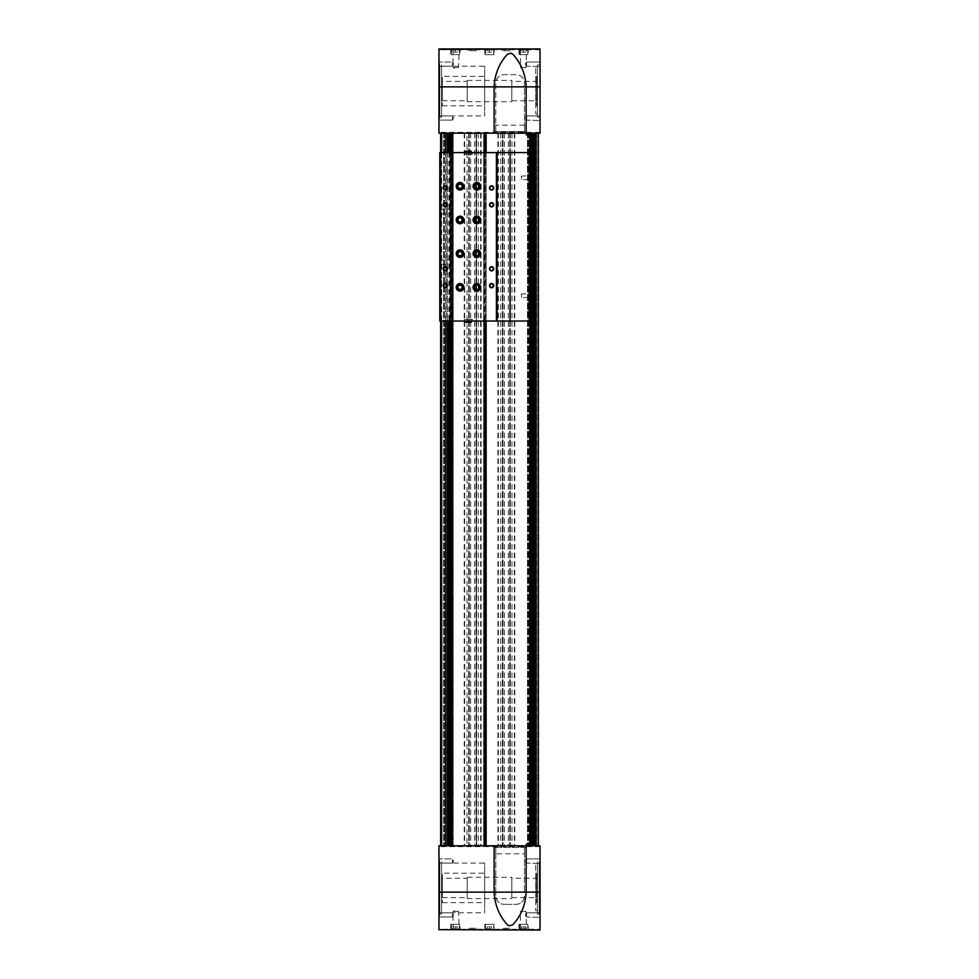 <?xml version="1.0" encoding="UTF-8"?>
<svg xmlns="http://www.w3.org/2000/svg" width="979" height="979" viewBox="0 0 979 979"><rect width="100%" height="100%" fill="white"/><g stroke="black" fill="none" stroke-linecap="round" stroke-linejoin="round"><path stroke-width="0.73" stroke-dasharray="4.89 3.67" d="M467.02 133.181L538.352 133.181L440.648 133.181L440.648 845.819L538.352 845.819L450.756 845.819L451.968 845.819L450.793 845.819L450.756 133.181L451.968 133.181L451.38 845.819L451.38 133.181L450.756 133.181L450.377 845.819L451.135 845.819L440.648 845.819L444.429 845.819L440.648 845.819L440.648 133.181L468.696 133.181L467.02 133.181L467.02 845.819M440.648 152.565L440.648 321.026M538.352 133.181L538.352 845.819M486.135 152.565L486.135 321.026M486.135 133.181L486.135 845.819M452.653 152.565L452.653 321.026M484.238 152.565L484.238 321.026M450.756 152.565L450.756 321.026M534.118 133.181L534.081 134.869L534.118 133.181M532.417 133.181L532.392 845.819L530.704 845.819L532.845 845.819L527.865 845.819L533.384 845.819L531.193 845.819L532.417 845.819L532.417 133.181M528.611 133.181L532.845 133.181L527.865 133.181L528.611 133.181L528.611 845.819L528.611 133.181M502.973 133.181L502.973 845.819L502.973 133.181M469.284 133.181L469.284 845.819L469.284 133.181M441.235 133.181L443.842 133.181L441.235 133.181L441.235 845.819L441.235 133.181M444.429 133.181L444.429 845.819L444.429 133.181M476.614 845.819L476.614 133.181L476.614 845.819M534.118 845.819L534.081 844.131L534.118 845.819M529.529 845.819L527.473 845.819L529.529 845.819L529.529 133.181M440.648 133.181L440.648 845.819M485.094 133.181L485.094 845.819M447.379 133.181L447.379 845.819M447.379 152.565L447.379 321.026M478.29 133.181L478.29 845.819M476.027 133.181L476.027 845.819L476.027 133.181M500.71 133.181L500.71 845.819M511.98 133.181L511.98 845.819M509.716 133.181L509.716 845.819L509.716 133.181M534.571 133.181L534.571 845.819L534.571 133.181M527.865 133.181L527.865 845.819L527.865 133.181M483.687 133.181L483.687 845.819L483.687 133.181M485.009 133.181L485.009 845.819M485.963 133.181L485.963 845.819M485.963 152.565L485.963 321.026M485.009 152.565L485.009 321.026M451.87 152.565L451.87 321.026M450.915 152.565L450.915 321.026M450.915 133.181L450.915 845.819M451.87 133.181L451.87 845.819M453.191 133.181L453.191 845.819L453.191 133.181M450.756 133.181L450.756 845.819L450.793 133.181M451.968 133.181L451.968 845.819L451.968 133.181M450.377 133.181L450.377 845.819L450.389 133.181M449.912 133.181L449.912 845.819M451.135 133.181L451.135 845.819L451.135 133.181M526.31 845.819L534.399 845.819L526.31 845.819M494.138 845.819L495.815 845.819L495.815 847.496L494.138 847.496L494.138 845.819L495.815 845.819L495.815 895.932A8.419 8.419 0 0 0 504.246 904.363C499.119 903.85 496.304 901.047 495.815 895.932L495.815 892.138L494.138 892.138L494.138 845.819L494.138 847.496L495.815 847.496L495.815 892.138M495.815 853.823L495.815 847.496L494.138 847.496L495.815 847.496L495.815 853.823L524.463 853.823L524.463 845.819L495.815 845.819L526.139 845.819L526.139 847.496L524.463 847.496L524.463 892.138L526.139 892.138L526.139 845.819L524.463 845.819L524.463 892.138M540.041 929.206L540.041 845.819L438.959 845.819L438.959 930.05L540.041 930.05L540.041 929.206L438.959 929.206M524.463 895.932C523.973 901.035 521.171 903.85 516.031 904.363L504.246 904.363L516.031 904.363A8.419 8.419 0 0 0 524.463 895.932M494.138 930.05L484.862 930.05L494.138 930.05L494.138 924.323L484.862 924.323L494.138 924.323M528.244 930.05L518.98 930.05L528.244 930.05L528.244 924.323L518.98 924.323L528.244 924.323M460.02 930.05L450.756 930.05L460.02 930.05L460.02 924.323L450.756 924.323L460.02 924.323M452.433 930.05L459.175 930.05L452.433 930.05L458.6 929.475L453.008 929.475L453.008 911.522L458.6 911.522L453.008 911.522L455.81 909.907L458.6 911.522L459.175 930.05M519.825 930.05L526.567 930.05L519.825 930.05L525.992 929.475L520.4 929.475L520.4 911.522L525.992 911.522L520.4 911.522L523.19 909.907L525.992 911.522L526.567 930.05M476.443 930.05L468.868 930.05L476.443 930.05L476.443 928.276L468.868 928.276L476.443 928.276M510.132 930.05L502.557 930.05L510.132 930.05L510.132 928.276L502.557 928.276L510.132 928.276M539.196 861.814L539.196 914.043L539.196 861.814L540.041 861.814L540.041 914.043L540.041 861.814L540.041 914.043L540.041 861.814L537.434 861.814L537.434 914.043L537.434 861.814M540.041 912.355L540.041 917.409L540.041 912.355M540.041 858.448L540.041 863.502L540.041 858.448M439.804 914.043L439.804 861.814L439.804 914.043L438.959 914.043L438.959 861.814L438.959 914.043L438.959 861.814L441.566 861.814L441.566 914.043L441.566 861.814M438.959 912.355L438.959 917.409L438.959 912.355L438.959 917.409L438.959 912.355L439.412 916.956L439.412 912.82L452.433 912.82L452.433 916.956L452.433 912.82L452.433 916.956L452.433 912.82L439.412 912.82L439.412 916.956L438.959 912.355M438.959 858.448L438.959 863.502L438.959 858.448L438.959 863.502L438.959 858.448L439.412 863.05L439.412 858.901L452.433 858.901L452.433 863.05L452.433 858.901L452.433 863.05L452.433 858.901L439.412 858.901L439.412 863.05L438.959 858.448M526.567 858.901L526.567 863.05L526.567 858.901L539.588 858.901L526.567 858.901L526.567 863.05L526.567 858.901L525.368 860.982L526.567 858.901M453.632 860.982L452.433 863.05L453.632 860.982L452.433 858.901L453.632 860.982M526.567 912.82L526.567 916.956L526.567 912.82L539.588 912.82L526.567 912.82L526.567 916.956L526.567 912.82L525.368 914.888L526.567 912.82M453.632 914.888L452.433 916.956L453.632 914.888L452.433 912.82L453.632 914.888M526.31 844.131L534.399 844.131M457.915 929.377L452.861 929.377L457.487 928.961M457.487 929.279L453.277 929.279L457.487 929.279L457.487 926.844L457.487 929.279M459.09 929.377L451.172 928.875L459.592 928.875L459.592 924.323L451.172 924.323L459.592 924.323M526.139 929.377L521.085 929.377L525.723 928.961M525.723 929.279L521.513 929.279L525.723 929.279L525.723 926.844L525.723 929.279M527.326 929.377L519.408 928.875L527.828 928.875L527.828 924.323L519.408 924.323L527.828 924.323M492.033 929.377L486.967 929.377L491.605 928.961M491.605 929.279L487.395 929.279L491.605 929.279L491.605 926.844L491.605 929.279M493.208 929.377L485.29 928.875L493.71 928.875L493.71 924.323L485.29 924.323L493.71 924.323M453.277 926.844L453.277 929.279L453.277 926.844L455.382 926.844L455.382 929.279L455.382 926.844L457.487 926.844L453.277 926.844M487.395 926.844L487.395 929.279L487.395 926.844L489.5 926.844L489.5 929.279L489.5 926.844L491.605 926.844L487.395 926.844M521.513 926.844L521.513 929.279L521.513 926.844L523.618 926.844L523.618 929.279L523.618 926.844L525.723 926.844L521.513 926.844M524.463 853.823L524.463 847.496L526.139 847.496L495.815 847.496L495.815 845.819L495.815 847.496L526.139 847.496L526.139 845.819M441.566 863.086L441.566 912.783L441.566 863.086L484.654 863.086L484.654 912.783L484.654 863.086M484.654 873.195L484.654 902.675L484.654 873.195L442.324 873.195L442.324 902.675L442.324 873.195M442.324 878.249L442.324 897.621L442.324 878.249L467.179 878.249L467.179 897.621L467.179 878.249M467.179 877.282L467.179 898.587L467.179 877.282L511.821 877.282L511.821 898.587L511.821 877.282M511.821 878.249L511.821 897.621L511.821 878.249L536.676 878.249L536.676 897.621L536.676 878.249M536.676 873.195L536.676 902.675L536.676 873.195L535.746 873.195L535.746 902.675L535.746 873.195M535.746 865.191L535.746 910.678L535.746 865.191L537.434 865.191L537.434 910.678L537.434 865.191M509.325 925.84L512.935 924.69C521.158 915.573 525.564 904.731 526.139 892.138L494.138 892.138C494.713 904.731 499.119 915.573 507.342 924.69L509.325 925.84M439.804 861.814L438.959 861.814L438.959 914.043L441.566 914.043M539.196 914.043L537.434 914.043M495.815 86.862L494.138 86.862L494.138 133.181L526.139 133.181L524.463 133.181L524.463 83.068A8.419 8.419 0 0 0 516.031 74.637L504.246 74.637A8.419 8.419 0 0 0 495.815 83.068L495.815 131.504L494.138 131.504L495.815 131.504L494.138 131.504L494.138 133.181L495.815 133.181L495.815 131.504L495.815 133.181L495.815 131.504L494.138 131.504L494.138 133.181M526.139 133.181L526.139 131.504L524.463 131.504L524.463 125.177L524.463 131.504L526.139 131.504L524.463 131.504L524.463 133.181L495.815 133.181L495.815 83.068C496.304 77.965 499.106 75.15 504.246 74.637L516.031 74.637C521.158 75.15 523.961 77.953 524.463 83.068L524.463 86.862L526.139 86.862L526.139 133.181L526.139 131.504L524.463 131.504L524.463 86.862M540.041 133.181L438.959 133.181L438.959 48.95L540.041 48.95L540.041 133.181M534.399 133.181L526.31 133.181L534.399 133.181M521.513 49.721L523.618 49.721L521.513 49.721L521.513 52.156L521.513 49.721M521.428 49.623L526.139 49.623L521.428 49.623M525.723 49.721L523.618 49.721L525.723 49.721L525.723 52.156L525.723 49.721M487.395 49.721L489.5 49.721L487.395 49.721L487.395 52.156L487.395 49.721M487.309 49.623L492.033 49.623L487.309 49.623M491.605 49.721L489.5 49.721L491.605 49.721L491.605 52.156L491.605 49.721M453.277 49.721L455.382 49.721L453.277 49.721L453.277 52.156L453.277 49.721M453.191 49.623L457.915 49.623L453.191 49.623M457.487 49.721L455.382 49.721L457.487 49.721L457.487 52.156L457.487 49.721M494.138 48.95L484.862 48.95L494.138 48.95L494.138 54.677L484.862 54.677L494.138 54.677M528.244 48.95L518.98 48.95L528.244 48.95L528.244 54.677L518.98 54.677L528.244 54.677M460.02 48.95L450.756 48.95L460.02 48.95L460.02 54.677L450.756 54.677L460.02 54.677M452.433 48.95L459.175 48.95L452.433 48.95L458.6 49.525L453.008 49.525L453.008 67.478L458.6 67.478L453.008 67.478L455.81 69.093L458.6 67.478L459.175 48.95M519.825 48.95L526.567 48.95L519.825 48.95L525.992 49.525L520.4 49.525L520.4 67.478L525.992 67.478L520.4 67.478L523.19 69.093L525.992 67.478L526.567 48.95M476.443 48.95L468.868 48.95L476.443 48.95L476.443 50.724L468.868 50.724L476.443 50.724M510.132 48.95L502.557 48.95L510.132 48.95L510.132 50.724L502.557 50.724L510.132 50.724M540.041 64.957L540.041 117.186L540.041 64.957L537.434 64.957L537.434 117.186L537.434 64.957M540.041 61.591L540.041 66.645L540.041 61.591M540.041 115.498L540.041 120.552L540.041 115.498M439.804 117.186L439.804 64.957L439.804 117.186L438.959 117.186L438.959 64.957L438.959 117.186L438.959 64.957L441.566 64.957L441.566 117.186L441.566 64.957M438.959 61.591L438.959 66.645L438.959 61.591L438.959 66.645L438.959 61.591L439.412 66.18L439.412 62.044L452.433 62.044L452.433 66.18L452.433 62.044L452.433 66.18L452.433 62.044L439.412 62.044L439.412 66.18L438.959 61.591M438.959 115.498L438.959 120.552L438.959 115.498L438.959 120.552L438.959 115.498L439.412 120.099L439.412 115.95L452.433 115.95L452.433 120.099L452.433 115.95L452.433 120.099L452.433 115.95L439.412 115.95L439.412 120.099L438.959 115.498M526.567 115.95L526.567 120.099L526.567 115.95L539.588 115.95L526.567 115.95L526.567 120.099L526.567 115.95L525.368 118.018L526.567 115.95M453.632 118.018L452.433 120.099L453.632 118.018L452.433 115.95L453.632 118.018M526.567 62.044L526.567 66.18L526.567 62.044L539.588 62.044L526.567 62.044L526.567 66.18L526.567 62.044L525.368 64.112L526.567 62.044M453.632 64.112L452.433 66.18L453.632 64.112L452.433 62.044L453.632 64.112M526.31 134.869L534.399 134.869M459.592 54.677L451.172 54.677L459.592 54.677L459.592 50.125L451.172 50.125L459.09 49.623M527.828 54.677L519.408 54.677L527.828 54.677L527.828 50.125L519.408 50.125L527.326 49.623M493.71 54.677L485.29 54.677L493.71 54.677L493.71 50.125L485.29 50.125L493.208 49.623M453.277 52.156L455.382 52.156L455.382 49.721L455.382 52.156L457.487 52.156L453.277 52.156M487.395 52.156L489.5 52.156L489.5 49.721L489.5 52.156L491.605 52.156L487.395 52.156M521.513 52.156L523.618 52.156L523.618 49.721L523.618 52.156L525.723 52.156L521.513 52.156M441.566 66.217L441.566 115.914L441.566 66.217L484.654 66.217L484.654 115.914L484.654 66.217M484.654 76.325L484.654 105.805L484.654 76.325L442.324 76.325L442.324 105.805L442.324 76.325M442.324 81.379L442.324 100.751L442.324 81.379L467.179 81.379L467.179 100.751L467.179 81.379M467.179 80.413L467.179 101.718L467.179 80.413L511.821 80.413L511.821 101.718L511.821 80.413M511.821 81.379L511.821 100.751L511.821 81.379L536.676 81.379L536.676 100.751L536.676 81.379M536.676 76.325L536.676 105.805L536.676 76.325L535.746 76.325L535.746 105.805L535.746 76.325M535.746 68.322L535.746 113.809L535.746 68.322L537.434 68.322L537.434 113.809L537.434 68.322M510.952 53.16L507.342 54.31C499.119 63.427 494.713 74.269 494.138 86.862L526.139 86.862C525.564 74.269 521.158 63.427 512.935 54.31L510.952 53.16M524.463 131.504L524.463 133.181L524.463 131.504L495.815 131.504L495.815 125.177L495.815 131.504L524.463 131.504M524.463 125.177L495.815 125.177M439.804 64.957L438.959 64.957L438.959 117.186L441.566 117.186M464.401 152.859L493.967 152.859L450.915 152.859L453.191 152.859L452.665 320.733L452.653 152.859L442.912 152.565L529.933 152.565L529.933 321.026L442.912 321.026L452.665 320.733L451.87 320.733L451.87 152.859L451.87 320.733L450.915 320.733L450.756 152.859L450.915 320.733L453.191 320.733L453.191 152.859L452.665 320.733L493.967 321.026L472.49 320.733L472.49 319.387L464.401 319.387L464.401 320.733L439.804 321.026L439.804 152.565L464.401 152.859L464.401 154.205L464.401 152.859M485.963 152.859L485.963 320.733L485.009 320.733L485.009 152.859L485.009 320.733L486.135 320.733L485.963 152.859M500.024 152.638L523.618 152.565L500.024 152.638M484.213 320.733L484.213 152.859L483.687 320.733L483.687 152.859L483.687 320.733L485.009 320.733L484.238 320.733M450.915 320.733L450.756 152.859L450.915 320.733M439.804 280.178L439.804 286.076L439.804 280.178L441.566 280.178L441.566 286.076L441.566 280.178M439.804 187.515L439.804 193.414L439.804 187.515L441.566 187.515L441.566 193.414L441.566 187.515M439.804 208.992L439.804 214.046L439.804 208.992L440.256 213.593L440.256 209.457L452.433 209.457L452.433 213.593L452.433 209.457L453.632 211.525L452.433 213.593L439.804 214.046M439.804 259.533L439.804 264.587L439.804 259.533L440.256 264.134L440.256 259.998L452.433 259.998L452.433 264.134L452.433 259.998L453.632 262.066L452.433 264.134L439.804 264.587M439.975 152.565L439.975 321.026L439.975 152.565M529.933 179.94L529.933 175.718L529.933 179.94L529.566 176.085L529.566 179.573L521.513 179.573L521.513 176.085L521.513 179.573L520.51 177.835L521.513 176.085L529.933 175.718M529.933 297.861L529.933 293.651L529.933 297.861L529.566 294.018L529.566 297.506L521.513 297.506L521.513 294.018L521.513 297.506L520.51 295.756L521.513 294.018L529.933 293.651M497.087 152.565L497.087 321.026M445.274 283.91A1.738 1.738 0 0 1 446.779 286.517A1.738 1.738 0 0 1 443.768 286.517A1.738 1.738 0 0 1 445.274 283.91M445.274 186.194A1.738 1.738 0 0 1 446.779 188.812A1.738 1.738 0 0 1 443.768 188.812A1.738 1.738 0 0 1 445.274 186.194M491.605 186.194A1.738 1.738 0 0 1 493.11 188.812A1.738 1.738 0 0 1 490.1 188.812A1.738 1.738 0 0 1 491.605 186.194M445.274 203.045A1.738 1.738 0 0 1 446.779 205.651A1.738 1.738 0 0 1 443.768 205.651A1.738 1.738 0 0 1 445.274 203.045M491.605 203.045A1.738 1.738 0 0 1 493.11 205.651A1.738 1.738 0 0 1 490.1 205.651A1.738 1.738 0 0 1 491.605 203.045M445.274 267.059A1.738 1.738 0 0 1 446.779 269.678A1.738 1.738 0 0 1 443.768 269.678A1.738 1.738 0 0 1 445.274 267.059M491.605 267.059A1.738 1.738 0 0 1 493.11 269.678A1.738 1.738 0 0 1 490.1 269.678A1.738 1.738 0 0 1 491.605 267.059M491.605 283.91A1.738 1.738 0 0 1 493.11 286.517A1.738 1.738 0 0 1 490.1 286.517A1.738 1.738 0 0 1 491.605 283.91M460.02 289.405A2.068 2.068 0 0 0 461.807 286.296A2.068 2.068 0 0 0 458.221 286.296A2.068 2.068 0 0 0 460.02 289.405M460.02 291.13A3.794 3.794 0 0 0 463.3 285.44A3.794 3.794 0 0 0 456.74 285.44A3.794 3.794 0 0 0 460.02 291.13M460.02 255.715A2.068 2.068 0 0 0 461.807 252.606A2.068 2.068 0 0 0 458.221 252.606A2.068 2.068 0 0 0 460.02 255.715M460.02 257.428A3.794 3.794 0 0 0 463.3 251.75A3.794 3.794 0 0 0 456.74 251.75A3.794 3.794 0 0 0 460.02 257.428M476.859 188.323A2.068 2.068 0 0 0 478.658 185.215A2.068 2.068 0 0 0 475.072 185.215A2.068 2.068 0 0 0 476.859 188.323M476.859 190.048A3.794 3.794 0 0 0 480.151 184.358A3.794 3.794 0 0 0 473.579 184.358A3.794 3.794 0 0 0 476.859 190.048M476.859 222.013A2.068 2.068 0 0 0 478.658 218.917A2.068 2.068 0 0 0 475.072 218.917A2.068 2.068 0 0 0 476.859 222.013M476.859 223.738A3.794 3.794 0 0 0 480.151 218.048A3.794 3.794 0 0 0 473.579 218.048A3.794 3.794 0 0 0 476.859 223.738M476.859 255.715A2.068 2.068 0 0 0 478.658 252.606A2.068 2.068 0 0 0 475.072 252.606A2.068 2.068 0 0 0 476.859 255.715M476.859 257.428A3.794 3.794 0 0 0 480.151 251.75A3.794 3.794 0 0 0 473.579 251.75A3.794 3.794 0 0 0 476.859 257.428M476.859 289.405A2.068 2.068 0 0 0 478.658 286.296A2.068 2.068 0 0 0 475.072 286.296A2.068 2.068 0 0 0 476.859 289.405M476.859 291.13A3.794 3.794 0 0 0 480.151 285.44A3.794 3.794 0 0 0 473.579 285.44A3.794 3.794 0 0 0 476.859 291.13M460.02 188.323A2.068 2.068 0 0 0 461.807 185.215A2.068 2.068 0 0 0 458.221 185.215A2.068 2.068 0 0 0 460.02 188.323M460.02 190.048A3.794 3.794 0 0 0 463.3 184.358A3.794 3.794 0 0 0 456.74 184.358A3.794 3.794 0 0 0 460.02 190.048M460.02 222.013A2.068 2.068 0 0 0 461.807 218.917A2.068 2.068 0 0 0 458.221 218.917A2.068 2.068 0 0 0 460.02 222.013M460.02 223.738A3.794 3.794 0 0 0 463.3 218.048A3.794 3.794 0 0 0 456.74 218.048A3.794 3.794 0 0 0 460.02 223.738M464.401 320.733L472.49 320.733L472.49 319.387L464.401 319.387L464.401 320.733M472.49 154.205L472.49 152.859L472.49 154.205L464.401 154.205L472.49 154.205M468.439 321.969L469.92 322.421L465.49 322.421L468.439 321.969L468.439 319.387L465.49 319.387L471.388 319.387L468.439 319.387L468.439 321.026M465.49 152.565L465.49 154.205L471.388 154.205L465.49 154.205L465.49 151.17L466.971 151.17L465.49 151.623M465.49 321.026L465.49 321.969M471.388 321.026L471.388 319.387L471.388 322.421L469.92 322.421L471.388 321.969M466.971 322.421L469.92 322.421M468.439 320.965L470.972 322.421L465.918 322.421L468.439 320.965M471.388 152.565L471.388 154.205L471.388 151.623L468.439 151.623L468.439 154.205L468.439 152.565M468.439 151.623L471.388 151.623M468.439 152.626L465.918 151.17L470.972 151.17L468.439 152.626M469.92 151.17L466.971 151.17M445.702 152.565L445.702 321.026M441.651 152.565L441.651 321.026M502.386 133.181L502.386 845.819L502.386 133.181M468.696 133.181L468.696 845.819L468.696 133.181M530.447 133.181L530.447 134.869M530.447 844.131L530.447 845.819M530.875 844.131L530.875 134.869M533.017 133.181L533.017 134.869M533.017 844.131L533.017 845.819M449.275 152.565L449.275 321.026M450.12 152.565L450.12 321.026M447.501 152.565L447.501 321.026M448.92 152.565L448.92 321.026M510.304 133.181L510.304 845.819L510.304 133.181M529.688 133.181L529.688 134.869M529.688 152.565L529.688 321.026M529.688 844.131L529.688 845.819M464.658 133.181L464.658 845.819M468.904 133.181L468.904 845.819M470.691 133.181L470.691 845.819M474.619 133.181L474.619 845.819M476.406 133.181L476.406 845.819M480.64 133.181L480.64 845.819M498.36 133.181L498.36 845.819M502.594 133.181L502.594 845.819M504.381 133.181L504.381 845.819M508.309 133.181L508.309 845.819M510.096 133.181L510.096 845.819M514.342 133.181L514.342 845.819M537.765 133.181L537.765 845.819L537.765 133.181M535.158 133.181L535.158 845.819L535.158 133.181M532.845 133.181L532.845 845.819M535.501 133.181L535.501 845.819L535.537 133.181M535.415 133.181L535.366 845.819M533.347 133.181L533.347 845.819L533.384 133.181M531.56 133.181L531.56 845.819M532.356 133.181L532.356 845.819M530.704 133.181L530.704 845.819L530.667 133.181M533.078 133.181L533.078 845.819M533.163 133.181L533.163 845.819M533.922 133.181L533.922 845.819M532.564 133.181L532.564 134.869M532.564 844.131L532.564 845.819M532.038 844.131L532.038 134.869M531.952 133.181L531.94 845.819M529.969 133.181L529.969 845.819L529.957 133.181M527.497 133.181L527.497 845.819L527.473 133.181M527.657 133.181L527.657 845.819M529.651 133.181L529.651 845.819M529.872 133.181L529.872 845.819M530.177 133.181L530.177 845.819M530.716 133.181L530.716 845.819M451.808 133.181L451.808 845.819M450.964 133.181L450.964 845.819M450.193 133.181L450.193 845.819M450.364 152.565L450.364 321.026M443.842 133.181L443.842 845.819L443.842 133.181M446.155 133.181L446.155 845.819L446.155 133.181M540.041 846.651L438.959 846.651M540.041 132.349L438.959 132.349M540.041 49.794L438.959 49.794M440.978 152.565L440.978 321.026M464.23 133.181L464.23 845.819M481.081 133.181L481.081 845.819M497.919 133.181L497.919 845.819M514.77 133.181L514.77 845.819M531.193 133.181L531.193 845.819M532.062 133.181L532.062 845.819M530.912 133.181L530.912 134.869M530.912 844.131L530.912 845.819M450.377 152.565L450.377 321.026M443.634 133.181L443.634 845.819L443.634 133.181M525.368 860.982L526.567 863.05L540.041 863.502L526.567 863.05L525.368 860.982M439.412 863.05L452.433 863.05L439.412 863.05M525.368 914.888L526.567 916.956L540.041 917.409L526.567 916.956L525.368 914.888M439.412 916.956L452.433 916.956L439.412 916.956M502.557 928.276L502.557 930.05M468.868 928.276L468.868 930.05M451.674 929.377L451.172 924.323M450.756 924.323L450.756 930.05M519.91 929.377L519.408 924.323M518.98 924.323L518.98 930.05M485.792 929.377L485.29 924.323M484.862 924.323L484.862 930.05M441.566 912.783L484.654 912.783M442.324 902.675L484.654 902.675M442.324 897.621L467.179 897.621M467.179 898.587L511.821 898.587M511.821 897.621L536.676 897.621M535.746 902.675L536.676 902.675M535.746 910.678L537.434 910.678M525.368 118.018L526.567 120.099L540.041 120.552L526.567 120.099L525.368 118.018M439.412 120.099L452.433 120.099L439.412 120.099M525.368 64.112L526.567 66.18L540.041 66.645L526.567 66.18L525.368 64.112M439.412 66.18L452.433 66.18L439.412 66.18M502.557 50.724L502.557 48.95M468.868 50.724L468.868 48.95M450.756 48.95L450.756 54.677M451.674 49.623L451.172 54.677M518.98 48.95L518.98 54.677M519.91 49.623L519.408 54.677M484.862 48.95L484.862 54.677M485.792 49.623L485.29 54.677M441.566 115.914L484.654 115.914M442.324 105.805L484.654 105.805M442.324 100.751L467.179 100.751M467.179 101.718L511.821 101.718M511.821 100.751L536.676 100.751M535.746 105.805L536.676 105.805M535.746 113.809L537.434 113.809M537.434 117.186L540.041 117.186M439.804 193.414L441.566 193.414M439.804 286.076L441.566 286.076"/><path stroke-width="1.47" d="M440.648 133.181L440.648 152.565L439.804 152.565L439.804 321.026L440.648 321.026L440.648 845.819M538.352 133.181L538.352 845.819M486.135 133.181L486.135 152.565M486.135 321.026L486.135 845.819M452.653 133.181L452.653 152.565M452.653 321.026L452.653 845.819M484.238 133.181L484.238 152.565M484.238 321.026L484.238 845.819M450.756 133.181L450.756 152.565M450.756 321.026L450.756 845.819M447.379 133.181L447.379 152.565M447.379 321.026L447.379 845.819M485.963 133.181L485.963 152.565M485.963 321.026L485.963 845.819M485.009 133.181L485.009 152.565M485.009 321.026L485.009 845.819M451.87 133.181L451.87 152.565M451.87 321.026L451.87 845.819M450.915 133.181L450.915 152.565M450.915 321.026L450.915 845.819M494.138 845.819L438.959 845.819L438.959 892.138L494.138 892.138L494.138 845.819L540.041 845.819L540.041 892.138L526.139 892.138L526.139 845.819M438.959 929.671L540.041 930.05L438.959 929.671L438.959 892.138M540.041 929.671L540.041 892.138M534.399 845.819L534.399 844.131L526.31 844.131L526.31 845.819M509.325 925.84L512.935 924.69C521.146 915.61 525.539 904.767 526.139 892.138L494.138 892.138C494.75 904.816 499.155 915.671 507.342 924.69L509.325 925.84M438.959 86.862L438.959 133.181L494.138 133.181L494.138 86.862L438.959 86.862L438.959 48.95L540.041 48.95L438.959 49.329M540.041 86.862L526.139 86.862L526.139 133.181L540.041 133.181L540.041 49.329M534.399 133.181L534.399 134.869L526.31 134.869L526.31 133.181M510.952 53.16L507.342 54.31C499.131 63.39 494.725 74.233 494.138 86.862L526.139 86.862C525.527 74.184 521.122 63.329 512.935 54.31L510.952 53.16M494.138 133.181L526.139 133.181M496.402 152.565L440.648 152.565L440.648 321.026L529.933 321.026L529.933 152.565L496.402 152.565L496.402 321.026M497.087 152.565L497.087 321.026M460.02 223.738A3.794 3.794 0 0 0 463.3 218.048A3.794 3.794 0 0 0 456.74 218.048A3.794 3.794 0 0 0 460.02 223.738M460.02 190.048A3.794 3.794 0 0 0 463.3 184.358A3.794 3.794 0 0 0 456.74 184.358A3.794 3.794 0 0 0 460.02 190.048M476.859 291.13A3.794 3.794 0 0 0 480.151 285.44A3.794 3.794 0 0 0 473.579 285.44A3.794 3.794 0 0 0 476.859 291.13M476.859 257.428A3.794 3.794 0 0 0 480.151 251.75A3.794 3.794 0 0 0 473.579 251.75A3.794 3.794 0 0 0 476.859 257.428M476.859 223.738A3.794 3.794 0 0 0 480.151 218.048A3.794 3.794 0 0 0 473.579 218.048A3.794 3.794 0 0 0 476.859 223.738M476.859 190.048A3.794 3.794 0 0 0 480.151 184.358A3.794 3.794 0 0 0 473.579 184.358A3.794 3.794 0 0 0 476.859 190.048M460.02 257.428A3.794 3.794 0 0 0 463.3 251.75A3.794 3.794 0 0 0 456.74 251.75A3.794 3.794 0 0 0 460.02 257.428M460.02 291.13A3.794 3.794 0 0 0 463.3 285.44A3.794 3.794 0 0 0 456.74 285.44A3.794 3.794 0 0 0 460.02 291.13M491.605 283.543A2.105 2.105 0 0 1 493.428 286.7A2.105 2.105 0 0 1 489.781 286.7A2.105 2.105 0 0 1 491.605 283.543M491.605 266.692A2.105 2.105 0 0 1 493.428 269.861A2.105 2.105 0 0 1 489.781 269.861A2.105 2.105 0 0 1 491.605 266.692M445.274 266.692A2.105 2.105 0 0 1 447.097 269.861A2.105 2.105 0 0 1 443.45 269.861A2.105 2.105 0 0 1 445.274 266.692M491.605 202.677A2.105 2.105 0 0 1 493.428 205.835A2.105 2.105 0 0 1 489.781 205.835A2.105 2.105 0 0 1 491.605 202.677M445.274 202.677A2.105 2.105 0 0 1 447.097 205.835A2.105 2.105 0 0 1 443.45 205.835A2.105 2.105 0 0 1 445.274 202.677M491.605 185.826A2.105 2.105 0 0 1 493.428 188.996A2.105 2.105 0 0 1 489.781 188.996A2.105 2.105 0 0 1 491.605 185.826M445.274 185.826A2.105 2.105 0 0 1 447.097 188.996A2.105 2.105 0 0 1 443.45 188.996A2.105 2.105 0 0 1 445.274 185.826M445.274 283.543A2.105 2.105 0 0 1 447.097 286.7A2.105 2.105 0 0 1 443.45 286.7A2.105 2.105 0 0 1 445.274 283.543M445.274 283.91A1.738 1.738 0 0 1 446.779 286.517A1.738 1.738 0 0 1 443.768 286.517A1.738 1.738 0 0 1 445.274 283.91M445.274 186.194A1.738 1.738 0 0 1 446.779 188.812A1.738 1.738 0 0 1 443.768 188.812A1.738 1.738 0 0 1 445.274 186.194M491.605 186.194A1.738 1.738 0 0 1 493.11 188.812A1.738 1.738 0 0 1 490.1 188.812A1.738 1.738 0 0 1 491.605 186.194M445.274 203.045A1.738 1.738 0 0 1 446.779 205.651A1.738 1.738 0 0 1 443.768 205.651A1.738 1.738 0 0 1 445.274 203.045M491.605 203.045A1.738 1.738 0 0 1 493.11 205.651A1.738 1.738 0 0 1 490.1 205.651A1.738 1.738 0 0 1 491.605 203.045M445.274 267.059A1.738 1.738 0 0 1 446.779 269.678A1.738 1.738 0 0 1 443.768 269.678A1.738 1.738 0 0 1 445.274 267.059M491.605 267.059A1.738 1.738 0 0 1 493.11 269.678A1.738 1.738 0 0 1 490.1 269.678A1.738 1.738 0 0 1 491.605 267.059M491.605 283.91A1.738 1.738 0 0 1 493.11 286.517A1.738 1.738 0 0 1 490.1 286.517A1.738 1.738 0 0 1 491.605 283.91M460.02 289.405A2.068 2.068 0 0 0 461.807 286.296A2.068 2.068 0 0 0 458.221 286.296A2.068 2.068 0 0 0 460.02 289.405M460.02 289.857A2.533 2.533 0 0 0 462.21 286.076A2.533 2.533 0 0 0 457.829 286.076A2.533 2.533 0 0 0 460.02 289.857M460.02 255.715A2.068 2.068 0 0 0 461.807 252.606A2.068 2.068 0 0 0 458.221 252.606A2.068 2.068 0 0 0 460.02 255.715M460.02 256.168A2.533 2.533 0 0 0 462.21 252.374A2.533 2.533 0 0 0 457.829 252.374A2.533 2.533 0 0 0 460.02 256.168M476.859 188.323A2.068 2.068 0 0 0 478.658 185.215A2.068 2.068 0 0 0 475.072 185.215A2.068 2.068 0 0 0 476.859 188.323M476.859 188.776A2.533 2.533 0 0 0 479.049 184.994A2.533 2.533 0 0 0 474.68 184.994A2.533 2.533 0 0 0 476.859 188.776M476.859 222.013A2.068 2.068 0 0 0 478.658 218.917A2.068 2.068 0 0 0 475.072 218.917A2.068 2.068 0 0 0 476.859 222.013M476.859 222.478A2.533 2.533 0 0 0 479.049 218.684A2.533 2.533 0 0 0 474.68 218.684A2.533 2.533 0 0 0 476.859 222.478M476.859 255.715A2.068 2.068 0 0 0 478.658 252.606A2.068 2.068 0 0 0 475.072 252.606A2.068 2.068 0 0 0 476.859 255.715M476.859 256.168A2.533 2.533 0 0 0 479.049 252.374A2.533 2.533 0 0 0 474.68 252.374A2.533 2.533 0 0 0 476.859 256.168M476.859 289.405A2.068 2.068 0 0 0 478.658 286.296A2.068 2.068 0 0 0 475.072 286.296A2.068 2.068 0 0 0 476.859 289.405M476.859 289.857A2.533 2.533 0 0 0 479.049 286.076A2.533 2.533 0 0 0 474.68 286.076A2.533 2.533 0 0 0 476.859 289.857M460.02 188.323A2.068 2.068 0 0 0 461.807 185.215A2.068 2.068 0 0 0 458.221 185.215A2.068 2.068 0 0 0 460.02 188.323M460.02 188.776A2.533 2.533 0 0 0 462.21 184.994A2.533 2.533 0 0 0 457.829 184.994A2.533 2.533 0 0 0 460.02 188.776M460.02 222.013A2.068 2.068 0 0 0 461.807 218.917A2.068 2.068 0 0 0 458.221 218.917A2.068 2.068 0 0 0 460.02 222.013M460.02 222.478A2.533 2.533 0 0 0 462.21 218.684A2.533 2.533 0 0 0 457.829 218.684A2.533 2.533 0 0 0 460.02 222.478M465.918 322.421L471.388 321.969L466.971 322.421L465.49 321.969L465.49 321.026M465.49 321.969L466.971 322.421M468.439 321.969L468.439 321.026M471.388 321.969L471.388 321.026M469.92 322.421L470.972 322.421M465.49 152.565L465.49 151.623L466.971 151.17L470.972 151.17M465.918 151.17L466.971 151.17L465.49 151.623M468.439 152.565L468.439 151.623M471.388 152.565L471.388 151.623M466.971 151.17L469.92 151.17M445.702 133.181L445.702 152.565M445.702 321.026L445.702 845.819M441.651 133.181L441.651 152.565M441.651 321.026L441.651 845.819M530.447 134.869L530.447 844.131M530.875 134.869L530.875 844.131M533.017 134.869L533.017 844.131M534.081 134.869L534.081 844.131L534.118 134.869M536.223 133.181L536.223 845.819M449.275 133.181L449.275 152.565M449.275 321.026L449.275 845.819M450.12 133.181L450.12 152.565M450.12 321.026L450.12 845.819M447.501 133.181L447.501 152.565M447.501 321.026L447.501 845.819M448.92 133.181L448.92 152.565M448.92 321.026L448.92 845.819M529.688 134.869L529.688 152.565M529.688 321.026L529.688 844.131M535.77 133.181L535.77 845.819M535.244 133.181L535.244 845.819M535.158 133.181L535.158 845.819L535.146 133.181M532.564 134.869L532.564 844.131M532.038 134.869L532.038 844.131M531.952 134.869L531.952 844.131L531.94 134.869M450.364 133.181L450.364 152.565M450.364 321.026L450.364 845.819M529.174 152.565L529.174 321.026M510.132 152.565L510.132 321.026M530.912 134.869L530.912 844.131M450.377 133.181L450.377 152.565M450.377 321.026L450.377 845.819"/></g></svg>
